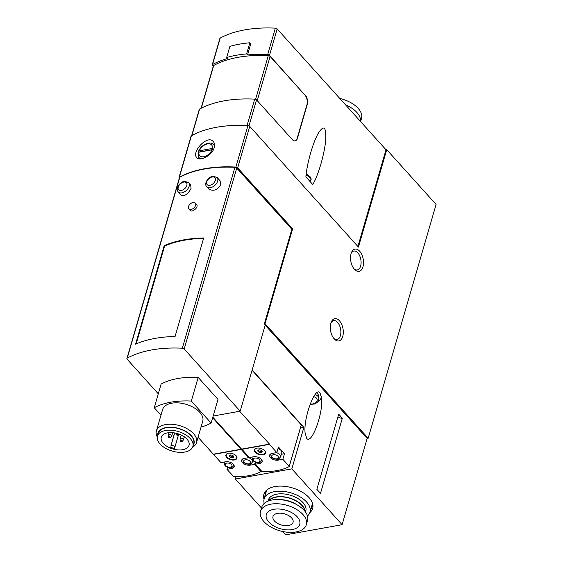 <?xml version="1.0" encoding="UTF-8"?>
<svg xmlns="http://www.w3.org/2000/svg" width="563" height="563" viewBox="0 0 563 563"><rect width="100%" height="100%" fill="white"/><g stroke="black" fill="none" stroke-linecap="round" stroke-linejoin="round"><path stroke-width="0.84" d="M178.267 191.941L181.18 195.178C184.706 196.466 188 194.2 191.068 188.387L190.66 184.882L188.619 182.623L184.791 181.328C180.427 181.328 174.847 188.647 178.267 191.941A6.967 4.321 -42 0 0 184.136 192.032A6.967 4.321 -42 0 0 189.147 186.254A6.967 4.321 -42 0 0 188.619 182.623M158.287 393.811L127.154 359.243A1.738 0.964 16.2 0 1 126.907 358.504A1.738 0.964 16.2 0 1 127.252 358.11A104.479 57.94 16.2 0 1 182.356 348.208A1.738 0.964 16.2 0 1 184.192 348.997L240.19 411.173L213.152 416.036M126.907 358.504L179.463 177.598A1.738 0.964 16.2 0 1 179.815 177.204A104.479 57.94 16.2 0 1 234.919 167.31A1.738 0.964 16.2 0 1 236.749 168.091L184.192 348.997M164.22 245.623L135.592 344.141A104.479 57.94 16.2 0 1 175.079 336.484L203.7 237.959A104.479 57.94 16.2 0 0 164.22 245.623L164.586 246.024L136.147 343.909M206.783 186.817L208.824 189.084C213.468 191.561 217.466 190.076 220.823 184.643L220.049 180.73L217.135 177.493L213.307 176.205C208.943 176.205 203.363 183.524 206.783 186.817A6.967 4.321 -42 0 0 212.652 186.909A6.967 4.321 -42 0 0 217.663 181.131A6.967 4.321 -42 0 0 217.135 177.493M188.767 208.915L190.076 210.358C192.124 213.032 199.147 207.029 196.543 204.531L195.241 203.088A4.356 2.702 138 0 1 193.813 208.007A4.356 2.702 138 0 1 188.767 208.915A4.356 2.702 138 0 1 188.436 206.642A4.356 2.702 138 0 1 191.575 203.032A4.356 2.702 138 0 1 195.241 203.088M198.957 152.186A8.009 4.968 -42 0 0 203.82 156.718A8.009 4.968 -42 0 0 211.998 149.842L198.957 152.186L198.204 152.77M199.358 150.793A8.009 4.968 -42 0 1 207.536 143.917A8.009 4.968 -42 0 1 212.399 148.449L199.358 150.793L198.633 151.292L198.838 152.066A9.754 6.045 -42 0 0 198.781 152.228M179.238 178.365L179.238 178.372A1.738 0.964 16.2 0 1 178.992 177.626A1.738 0.964 16.2 0 1 179.33 177.239A104.479 57.94 16.2 0 1 235.883 167.077A1.738 0.964 16.2 0 1 237.699 167.865L292.626 228.852L265.053 323.753L368.174 438.246L367.175 438.429L265.173 325.175M368.174 438.246L436.093 204.468L386.725 149.652L358.427 247.066L249.747 126.393A1.738 0.964 -163.8 0 0 247.931 125.612A104.479 57.94 -163.8 0 0 191.378 135.774A1.738 0.964 -163.8 0 0 191.04 136.162L178.992 177.626M214.221 147.668C214.897 145.148 214.587 143.129 213.307 141.616C207.437 134.1 191.096 152.32 196.797 157.633C199.816 161.785 212.251 155.388 214.221 147.668M357.913 246.503L386.014 149.779L277.179 28.938L269.494 55.378L304.914 95.07A6.967 3.864 -100.2 0 1 306.955 104.697L297.25 138.097A6.967 3.864 -100.2 0 1 294.97 140.863M191.666 135.613L199.274 109.412A1.738 0.964 -163.8 0 1 199.626 109.018A104.479 57.94 -163.8 0 1 254.722 99.123A1.738 0.964 -163.8 0 1 256.559 99.904L292.26 139.554A6.967 3.864 79.8 0 0 295.111 140.841A6.967 3.864 79.8 0 0 297.538 138.048L307.236 104.648A6.967 3.864 79.8 0 0 305.202 95.02M312.768 184.537L305.878 176.881C306.891 163.995 312.627 143.523 317.905 133.945C323.746 124.416 326.343 126.443 325.703 140.039C324.612 153.073 318.968 173.193 313.675 182.94L312.768 184.537M213.215 66.469L212.462 65.625A1.738 0.964 16.2 0 1 212.216 64.886A1.738 0.964 16.2 0 1 212.561 64.492A104.479 57.94 16.2 0 1 227.586 58.503L226.664 57.482L229.894 46.349A106.224 58.904 16.2 0 1 249.859 42.767L250.781 43.787L247.544 54.921A104.479 57.94 16.2 0 1 267.664 54.59A1.738 0.964 16.2 0 1 269.494 55.378M212.216 64.886L219.894 38.446A1.738 0.964 16.2 0 1 220.239 38.052A104.479 57.94 16.2 0 1 275.342 28.15A1.738 0.964 16.2 0 1 277.179 28.938M163.319 443.405A14.455 8.016 16.2 0 1 161.278 437.24A14.455 8.016 16.2 0 1 177.394 433.58A14.455 8.016 16.2 0 1 189.034 445.305A14.455 8.016 16.2 0 1 178.021 449.907A14.455 8.016 16.2 0 1 163.319 443.405M170.441 447.177A14.455 8.016 -163.8 0 0 174.41 448.465L174.811 447.465A2.09 1.161 -163.8 0 0 174.833 447.402A2.09 1.161 -163.8 0 0 173.207 445.727A2.09 1.161 -163.8 0 0 170.842 446.178L174.579 432.926M265.053 323.753L264.343 323.88L291.831 229.254L236.749 168.091M240.19 411.173L265.257 324.9L264.343 323.88M232.026 467.262L231.667 468.479A5.75 3.188 16.2 0 0 234.173 466.734A5.75 3.188 16.2 0 0 231.717 462.99A5.75 3.188 16.2 0 0 225.636 461.78L220.928 462.631L213.525 454.404L241.189 449.436L248.593 457.656L244.173 458.451A5.75 3.188 16.2 0 0 241.675 460.196A5.75 3.188 16.2 0 0 244.124 463.94A5.75 3.188 16.2 0 0 250.204 465.151L254.624 464.355L260.958 471.632A52.239 28.966 16.2 0 1 233.68 476.537L226.966 469.331L227.6 467.128M212.652 417.753L241.006 449.232L213.342 454.2L198.085 437.261M226.713 457.459A5.75 3.188 16.2 0 1 225.904 455.017A5.75 3.188 16.2 0 1 232.308 453.56A5.75 3.188 16.2 0 1 236.939 458.219A5.75 3.188 16.2 0 1 232.561 460.048A5.75 3.188 16.2 0 1 226.713 457.459M231.667 468.479L226.966 469.331M252.076 370.264L301.254 424.868L289.206 466.333L282.858 459.288L284.477 453.722L278.446 447.022L276.827 452.589L269.248 444.13M239.62 411.279L269.501 444.087M259.972 462.237L259.62 463.462A5.75 3.188 16.2 0 0 262.119 461.716A5.75 3.188 16.2 0 0 259.663 457.972A5.75 3.188 16.2 0 0 253.582 456.762L249.163 457.557L241.83 449.084M269.241 444.158L241.576 449.133L212.814 417.197M289.206 466.333L289.185 466.565A52.239 28.966 16.2 0 1 261.915 471.463L255.194 464.257L255.799 462.188M255.229 452.335A5.75 3.188 16.2 0 1 254.42 449.886A5.75 3.188 16.2 0 1 260.824 448.43A5.75 3.188 16.2 0 1 265.454 453.095A5.75 3.188 16.2 0 1 261.077 454.925A5.75 3.188 16.2 0 1 255.229 452.335M282.858 459.288L278.157 460.133A5.75 3.188 16.2 0 1 272.077 458.922A5.75 3.188 16.2 0 1 269.621 455.178A5.75 3.188 16.2 0 1 272.119 453.433L276.827 452.589M269.424 444.362L241.759 449.337M259.62 463.462L255.194 464.257M248.755 457.1L248.593 457.656M254.624 464.355L255.306 462.019M252.154 369.982L303.879 427.408L300.431 428.028M301.254 424.868L289.241 466.375M236.066 476.615L235.362 479.022L261.492 508.037M303.879 427.408L291.831 468.88L235.362 479.022M264.033 499.346A25.384 14.075 16.2 0 1 267.291 489.62A25.384 14.075 16.2 0 1 292.204 487.84A25.384 14.075 16.2 0 1 312.289 502.696A25.384 14.075 16.2 0 1 309.826 512.654M282.612 531.486L285.645 534.85L342.107 524.702L367.175 438.429M291.831 468.88L342.107 524.702M342.325 418.203L338.687 414.164L316.856 489.31L320.495 493.35L342.325 418.203A3.484 1.928 16.2 0 1 337.962 416.669M306.736 438.373C311.536 445.171 323.401 413.094 321.607 398.175L319.974 392.805C315.174 386.007 303.309 418.084 305.104 432.996L306.736 438.373M284.477 453.722L281.303 454.292M277.995 448.57A5.222 2.899 16.2 0 1 281.774 452.673L280.557 456.846A5.222 2.899 16.2 0 0 276.482 452.645M235.996 455.629A5.398 2.991 16.2 0 1 236.685 457.846A5.398 2.991 16.2 0 1 232.568 459.563A5.398 2.991 16.2 0 1 227.079 457.135A5.398 2.991 16.2 0 1 226.319 454.834A5.398 2.991 16.2 0 1 228.085 453.335M229.648 456.67A2.266 1.253 16.2 0 1 229.549 455.361A2.266 1.253 16.2 0 1 231.85 455.136A2.266 1.253 16.2 0 1 233.673 456.558A2.266 1.253 16.2 0 1 232.287 457.698A2.266 1.253 16.2 0 1 229.648 456.67M233.413 456.072A1.766 0.978 16.2 0 1 232.026 456.551A1.766 0.978 16.2 0 1 230.295 455.763A1.766 0.978 16.2 0 1 230.028 455.094M264.511 450.506A5.398 2.991 16.2 0 1 265.201 452.722A5.398 2.991 16.2 0 1 261.091 454.44A5.398 2.991 16.2 0 1 255.595 452.012A5.398 2.991 16.2 0 1 254.835 449.71A5.398 2.991 16.2 0 1 256.608 448.211M258.164 451.547A2.266 1.253 16.2 0 1 258.065 450.238A2.266 1.253 16.2 0 1 260.366 450.013A2.266 1.253 16.2 0 1 262.189 451.435A2.266 1.253 16.2 0 1 260.81 452.575A2.266 1.253 16.2 0 1 258.164 451.547M261.929 450.949A1.766 0.978 16.2 0 1 260.542 451.427A1.766 0.978 16.2 0 1 258.818 450.639A1.766 0.978 16.2 0 1 258.551 449.971M292.626 228.852L291.627 229.028M386.725 149.652L386.014 149.779M354.394 269.269A11.316 6.277 -100.2 0 1 354.387 269.269A11.316 6.277 -100.2 0 1 351.411 252.667A11.316 6.277 -100.2 0 1 360.081 251.696A11.316 6.277 -100.2 0 1 362.861 267.158A11.316 6.277 -100.2 0 1 354.394 269.269M334.176 338.849L334.176 338.849A11.316 6.277 -100.2 0 1 331.192 322.247A11.316 6.277 -100.2 0 1 339.869 321.276A11.316 6.277 -100.2 0 1 342.649 336.73A11.316 6.277 -100.2 0 1 334.176 338.849M160.969 415.205L154.241 407.732L161.109 384.072A69.657 38.622 16.2 0 1 198.183 377.414L217.987 399.399L211.111 423.052A69.657 38.622 16.2 0 1 201.033 427.092M154.241 407.732A69.657 38.622 16.2 0 1 191.314 401.067L198.183 377.414M191.314 401.067L211.111 423.052M157.26 436.923A20.894 11.591 16.2 0 1 156.394 430.955L162.608 409.561A20.894 11.591 16.2 0 1 185.91 404.262A20.894 11.591 16.2 0 1 202.743 421.223L196.529 442.617A20.894 11.591 16.2 0 1 192.595 447.191M160.04 443.989A18.459 10.233 16.2 0 1 157.429 436.128A18.459 10.233 16.2 0 1 178.014 431.448A18.459 10.233 16.2 0 1 192.884 446.424A18.459 10.233 16.2 0 1 178.816 452.293A18.459 10.233 16.2 0 1 160.04 443.989M157.429 436.128L158.238 433.341A18.459 10.233 16.2 0 1 178.823 428.661A18.459 10.233 16.2 0 1 193.693 443.644L192.884 446.424M157.717 435.129A18.762 10.401 16.2 0 1 178.865 428.499A18.762 10.401 16.2 0 1 193.172 445.424M156.394 430.955A20.894 11.591 16.2 0 1 179.696 425.656A20.894 11.591 16.2 0 1 196.529 442.617M176.296 434.742A0.978 0.542 16.2 0 1 176.149 434.46A0.978 0.542 16.2 0 1 177.246 434.073A0.978 0.542 16.2 0 1 177.971 434.988A0.978 0.542 16.2 0 1 177.176 435.171A0.978 0.542 16.2 0 1 176.296 434.742M180.315 440.92L180.061 439.147A1.738 0.964 16.2 0 1 180.076 438.908A1.738 0.964 16.2 0 1 182.018 438.464A1.738 0.964 16.2 0 1 183.418 439.879A1.738 0.964 16.2 0 1 183.306 440.09L182.138 441.455A0.978 0.542 16.2 0 1 181.342 441.638A0.978 0.542 16.2 0 1 180.463 441.209A0.978 0.542 16.2 0 1 180.315 440.92A0.978 0.542 16.2 0 1 181.413 440.54A0.978 0.542 16.2 0 1 182.138 441.455M168.759 437.416A0.978 0.542 16.2 0 1 168.611 437.127A0.978 0.542 16.2 0 1 169.716 436.747A0.978 0.542 16.2 0 1 170.441 437.662A0.978 0.542 16.2 0 1 169.639 437.838A0.978 0.542 16.2 0 1 168.759 437.416M168.611 437.127L168.358 435.354A1.738 0.964 16.2 0 1 168.372 435.115A1.738 0.964 16.2 0 1 170.315 434.671A1.738 0.964 16.2 0 1 171.722 436.086A1.738 0.964 16.2 0 1 171.602 436.297L170.441 437.662M191.884 135.493A1.738 0.964 16.2 0 1 191.941 135.458A104.479 57.94 16.2 0 1 247.044 125.563A1.738 0.964 16.2 0 1 247.171 125.57M201.075 108.258L213.398 65.836A1.738 0.964 16.2 0 1 213.743 65.442A102.74 56.976 16.2 0 1 268.284 55.646A1.738 0.964 16.2 0 1 270.113 56.434L304.914 95.07M226.664 57.482A106.224 58.904 16.2 0 1 246.622 53.893L247.544 54.921M164.586 246.024A104.479 57.94 16.2 0 1 203.581 238.374M249.859 42.767L246.622 53.893M330.924 323.014A9.578 5.313 -100.2 0 1 333.69 320.636A9.578 5.313 -100.2 0 1 340.608 329.123A9.578 5.313 -100.2 0 1 337.075 339.489A9.578 5.313 -100.2 0 1 333.655 338.222M351.136 253.434A9.578 5.313 -100.2 0 1 353.902 251.056A9.578 5.313 -100.2 0 1 360.827 259.543A9.578 5.313 -100.2 0 1 357.287 269.909A9.578 5.313 -100.2 0 1 353.867 268.642M310.051 404.396L314.541 404.03L317.089 402.545L318.285 401.039L318.834 398.449L318.623 396.007A6.967 4.954 175 0 0 317.595 393.755A6.967 4.954 175 0 0 316.638 392.925M317.835 401.736A9.754 6.932 175 0 0 321.403 396.535M214.573 145.092A11.492 7.129 -42 0 0 214.053 145.05M199.562 158.104A11.492 7.129 -42 0 0 199.562 158.865M213.539 149.427L198.838 152.066M264.997 495.982A24.378 13.519 16.2 0 1 265.272 493.167A24.378 13.519 16.2 0 1 267.939 489.163M311.986 501.964A24.378 13.519 16.2 0 1 312.092 506.77A24.378 13.519 16.2 0 1 310.818 509.297M291.578 517.911A10.451 5.792 16.2 0 1 293.056 522.365A10.451 5.792 16.2 0 1 281.409 525.012A10.451 5.792 16.2 0 1 272.992 516.531A10.451 5.792 16.2 0 1 280.951 513.21A10.451 5.792 16.2 0 1 291.578 517.911M297.285 516.883A17.411 9.655 16.2 0 1 283.808 529.516A17.411 9.655 16.2 0 1 267.974 511.936A17.411 9.655 16.2 0 1 297.285 516.883M264.216 503.421A23.857 13.231 16.2 0 1 264.153 498.874A23.857 13.231 16.2 0 1 282.337 491.288A23.857 13.231 16.2 0 1 306.603 502.02A23.857 13.231 16.2 0 1 309.974 512.189A23.857 13.231 16.2 0 1 307.489 515.99M268.037 501.126L268.34 500.092A19.501 10.817 16.2 0 1 283.203 493.885A19.501 10.817 16.2 0 1 303.035 502.66A19.501 10.817 16.2 0 1 305.793 510.972L305.491 512.006M268.474 500.95A19.501 10.817 16.2 0 1 284.231 496.862A19.501 10.817 16.2 0 1 302.225 505.447A19.501 10.817 16.2 0 1 305.216 511.626M269.051 500.746A19.156 10.62 16.2 0 1 284.618 497.115A19.156 10.62 16.2 0 1 301.944 505.497A19.156 10.62 16.2 0 1 304.836 511.148M279.086 499.585A19.156 10.62 16.2 0 1 296.99 504.786M260.514 511.401L261.732 507.228A23.857 13.231 16.2 0 1 279.91 499.641A23.857 13.231 16.2 0 1 304.175 510.374A23.857 13.231 16.2 0 1 307.546 520.536L306.335 524.709A23.857 13.231 16.2 0 1 279.734 530.761A23.857 13.231 16.2 0 1 260.514 511.401A23.857 13.231 16.2 0 1 278.699 503.815A23.857 13.231 16.2 0 1 302.964 514.547A23.857 13.231 16.2 0 1 306.335 524.709M360.517 121.467A23.857 13.231 -163.8 0 0 356.9 112.48A23.857 13.231 -163.8 0 0 345.569 104.88M360.594 121.559L361.488 118.469A23.857 13.231 -163.8 0 0 358.117 108.307A23.857 13.231 -163.8 0 0 339.806 98.476M234.919 167.31L182.356 348.208M179.815 177.204L127.252 358.11M200.266 158.886L199.344 157.858A9.754 6.045 -42 0 0 200.773 158.857M214.545 145.951A9.754 6.045 -42 0 0 213.834 144.804C210.302 140.447 200.787 144.937 198.605 151.285M191.378 135.774L179.33 177.239M247.931 125.612L235.883 167.077M256.559 99.904L249.008 125.88M275.342 28.15L267.664 54.59M220.239 38.052L212.561 64.492M261.141 470.851L260.979 471.407M261.169 470.886L261.007 471.449M250.563 463.933L250.204 465.151M278.509 458.908L278.157 460.133M225.798 465.643A3.484 1.928 16.2 0 1 228.494 463.117A3.484 1.928 16.2 0 1 231.66 466.636A3.484 1.928 16.2 0 1 225.798 465.643M224.039 462.286A5.222 2.899 16.2 0 1 224.123 462.054L224.911 465.418C225.214 466.593 230.753 468.55 232.54 467.023L234.074 465.2M244.335 462.314A3.484 1.928 16.2 0 1 247.03 459.788A3.484 1.928 16.2 0 1 250.197 463.307A3.484 1.928 16.2 0 1 244.335 462.314M248.536 457.67A5.222 2.899 16.2 0 1 252.611 461.871L252.998 460.541M253.751 460.625A3.484 1.928 16.2 0 1 256.446 458.099A3.484 1.928 16.2 0 1 259.613 461.611A3.484 1.928 16.2 0 1 253.751 460.625M262.02 460.175L260.486 462.005C258.699 463.525 253.16 461.576 252.857 460.4L251.992 457.262A5.222 2.899 16.2 0 1 252.076 457.036M272.288 457.29A3.484 1.928 16.2 0 1 274.983 454.763A3.484 1.928 16.2 0 1 278.15 458.282A3.484 1.928 16.2 0 1 272.288 457.29M249.747 126.393L237.699 167.865M174.854 447.346L178.682 434.157L174.833 447.402M170.842 446.178L174.685 432.947M199.626 109.018L191.941 135.458M254.722 99.123L247.044 125.563M270.113 56.434L257.256 100.686M268.284 55.646L255.602 99.299M213.743 65.442L201.343 108.124M306.181 173.967L309.917 176.529C311.17 178.239 311.459 179.477 310.783 180.23A5.919 2.322 -151.7 0 0 309.896 177.802A5.919 2.322 -151.7 0 0 306.054 175.065M310.255 403.861A5.222 3.716 175 0 0 316.061 402.446A5.222 3.716 175 0 0 316.441 398.132A5.222 3.716 175 0 0 313.633 396.676M318.834 398.449A6.967 4.954 175 0 0 317.806 396.197A6.967 4.954 175 0 0 315.104 394.522M215.326 180.371A5.222 3.237 -42 0 0 209.957 177.908A5.222 3.237 -42 0 0 207.86 185.143A5.222 3.237 -42 0 0 215.326 180.371M186.81 185.494A5.222 3.237 -42 0 0 181.441 183.038A5.222 3.237 -42 0 0 179.344 190.266A5.222 3.237 -42 0 0 186.81 185.494M199.344 157.858C198.479 157.506 198.092 155.803 198.176 152.763M301.304 425.016L289.255 466.481M261.211 470.928L261.028 471.555M242.576 458.951L243.448 462.089C243.751 463.265 249.289 465.221 251.077 463.694L252.611 461.871M270.529 453.933L271.394 457.065C271.697 458.24 277.235 460.196 279.023 458.676L280.557 456.846M236.685 457.846L236.91 457.072M226.319 454.834L226.544 454.06M265.201 452.722L265.426 451.948M254.835 449.71L255.06 448.936M177.971 434.988L178.795 434.031M176.149 434.46L175.966 433.207M183.418 439.879L184.312 436.818M180.076 438.908L181.202 435.023M171.722 436.086L172.707 432.68M168.372 435.115L169.09 432.651M310.783 180.23L310.072 181.546M214.566 145.62L213.834 144.804M309.974 512.189L312.366 503.948M264.153 498.874L266.552 490.633"/></g></svg>
